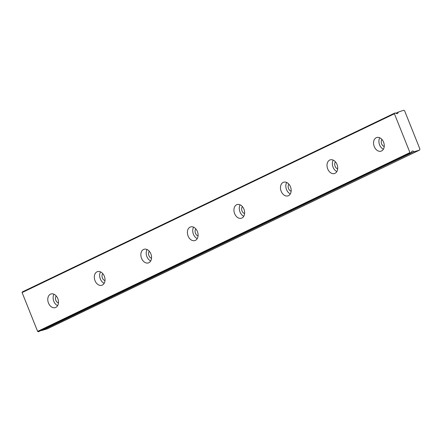 <?xml version="1.0" encoding="UTF-8"?>
<svg xmlns="http://www.w3.org/2000/svg" width="442" height="442" viewBox="0 0 442 442"><rect width="100%" height="100%" fill="white"/><g stroke="black" fill="none" stroke-linecap="round" stroke-linejoin="round"><path stroke-width="0.66" d="M58.449 302.958A4.028 2.89 72.3 0 1 55.72 299.974A4.028 2.89 72.3 0 1 56.222 295.969M384.225 146.495A4.028 2.89 72.3 0 1 381.496 143.512A4.028 2.89 72.3 0 1 381.998 139.506M337.682 168.844A4.028 2.89 72.3 0 1 334.959 165.866A4.028 2.89 72.3 0 1 335.456 161.86M291.145 191.198A4.028 2.89 72.3 0 1 288.416 188.215A4.028 2.89 72.3 0 1 288.919 184.209M244.603 213.547A4.028 2.89 72.3 0 1 241.879 210.569A4.028 2.89 72.3 0 1 242.382 206.563M198.066 235.901A4.028 2.89 72.3 0 1 195.342 232.923A4.028 2.89 72.3 0 1 195.839 228.912M151.529 258.25A4.028 2.89 72.3 0 1 148.799 255.272A4.028 2.89 72.3 0 1 149.302 251.266M104.986 280.604A4.028 2.89 72.3 0 1 102.262 277.626A4.028 2.89 72.3 0 1 102.759 273.615M39.006 331.494L411.414 152.512A2.238 1.553 -115.7 0 1 412.143 151.125A2.238 1.553 -115.7 0 1 412.281 151.07A2.238 1.553 -115.7 0 1 413.983 151.694L41.67 330.511L47.322 328.848L419.64 150.037L419.9 149.015L404.645 110.876L403.723 110.24L398.165 112.146A2.238 1.553 -115.7 0 1 397.435 113.539A2.238 1.553 -115.7 0 1 395.596 112.97L394.573 113.152L394.413 113.765L409.933 152.562L410.491 152.949L411.309 152.689L39.023 331.483M50.476 294.168A7.16 5.138 -107.7 0 0 48.349 302.704A7.16 5.138 -107.7 0 0 55.305 307.626A7.16 5.138 -107.7 0 0 55.78 307.433A7.16 5.138 -107.7 0 0 57.913 298.902A7.16 5.138 -107.7 0 0 50.957 293.98A7.16 5.138 -107.7 0 0 50.476 294.168M53.979 294.234A7.16 5.138 -107.7 0 0 57.626 305.665M376.252 137.705A7.16 5.138 -107.7 0 0 374.125 146.241A7.16 5.138 -107.7 0 0 381.076 151.164A7.16 5.138 -107.7 0 0 381.557 150.971A7.16 5.138 -107.7 0 0 383.684 142.44A7.16 5.138 -107.7 0 0 376.733 137.517A7.16 5.138 -107.7 0 0 376.252 137.705M379.755 137.771A7.16 5.138 -107.7 0 0 383.396 149.203M329.715 160.059A7.16 5.138 -107.7 0 0 327.583 168.59A7.16 5.138 -107.7 0 0 334.539 173.513A7.16 5.138 -107.7 0 0 335.019 173.325A7.16 5.138 -107.7 0 0 337.147 164.794A7.16 5.138 -107.7 0 0 330.191 159.866A7.16 5.138 -107.7 0 0 329.715 160.059M333.218 160.126A7.16 5.138 -107.7 0 0 336.859 171.557M283.173 182.408A7.16 5.138 -107.7 0 0 281.046 190.944A7.16 5.138 -107.7 0 0 288.002 195.867A7.16 5.138 -107.7 0 0 288.477 195.673A7.16 5.138 -107.7 0 0 290.609 187.143A7.16 5.138 -107.7 0 0 283.654 182.22A7.16 5.138 -107.7 0 0 283.173 182.408M286.676 182.474A7.16 5.138 -107.7 0 0 290.322 193.905M236.636 204.762A7.16 5.138 -107.7 0 0 234.503 213.293A7.16 5.138 -107.7 0 0 241.459 218.215A7.16 5.138 -107.7 0 0 241.94 218.028A7.16 5.138 -107.7 0 0 244.067 209.497A7.16 5.138 -107.7 0 0 237.111 204.574A7.16 5.138 -107.7 0 0 236.636 204.762M240.139 204.828A7.16 5.138 -107.7 0 0 243.78 216.26M190.093 227.116A7.16 5.138 -107.7 0 0 187.966 235.647A7.16 5.138 -107.7 0 0 194.922 240.57A7.16 5.138 -107.7 0 0 195.403 240.382A7.16 5.138 -107.7 0 0 197.53 231.846A7.16 5.138 -107.7 0 0 190.574 226.923A7.16 5.138 -107.7 0 0 190.093 227.116M193.602 227.177A7.16 5.138 -107.7 0 0 197.243 238.614M143.556 249.465A7.16 5.138 -107.7 0 0 141.429 257.995A7.16 5.138 -107.7 0 0 148.379 262.924A7.16 5.138 -107.7 0 0 148.86 262.73A7.16 5.138 -107.7 0 0 150.987 254.2A7.16 5.138 -107.7 0 0 144.037 249.277A7.16 5.138 -107.7 0 0 143.556 249.465M147.059 249.531A7.16 5.138 -107.7 0 0 150.7 260.962M97.013 271.819A7.16 5.138 -107.7 0 0 94.886 280.35A7.16 5.138 -107.7 0 0 101.842 285.272A7.16 5.138 -107.7 0 0 102.323 285.084A7.16 5.138 -107.7 0 0 104.45 276.548A7.16 5.138 -107.7 0 0 97.494 271.626A7.16 5.138 -107.7 0 0 97.013 271.819M100.522 271.88A7.16 5.138 -107.7 0 0 104.163 283.316M394.573 113.152L22.255 291.963L22.1 292.576L37.62 331.378L38.172 331.76L38.99 331.5M41.874 330.583L413.983 151.694M414.187 151.772L419.64 150.037M409.933 152.562L37.62 331.378M22.1 292.576L394.413 113.765M410.491 152.949L38.172 331.76M395.888 113.24L398.165 112.146"/></g></svg>
